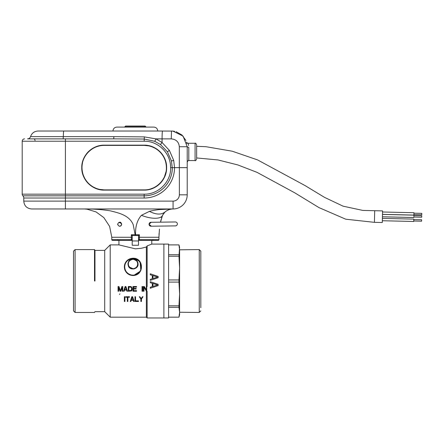 <?xml version="1.0" encoding="UTF-8"?>
<svg xmlns="http://www.w3.org/2000/svg" width="444" height="444" viewBox="0 0 444 444"><rect width="100%" height="100%" fill="white"/><g stroke="black" fill="none" stroke-linecap="round" stroke-linejoin="round"><path stroke-width="0.67" d="M146.748 290.543L144.294 286.53L146.748 290.543L146.748 286.53L147.142 286.53L147.142 245.909L151.776 244.095L163.88 244.095L163.88 281.03L163.88 244.095L168.592 244.095L168.592 317.959L163.88 317.959L163.88 281.03L163.88 317.959L147.142 317.959L147.142 291.242L146.453 291.242L144 287.129L144 291.242L143.412 291.242L143.412 286.53L144.294 286.53M146.359 289.899L146.359 246.997L147.142 245.909M146.359 291.081L146.359 317.171L110.212 317.171L110.212 244.883L118.931 244.883L135.353 248.829L141.292 248.285L146.359 246.997M139.871 296.742L141.153 298.651L139.871 296.742L139.283 296.742L140.853 299.051L140.853 301.459L141.447 301.459L141.447 299.051L143.018 296.742L142.43 296.742L141.153 298.651L142.43 296.742M120.424 290.742L118.953 286.53L120.424 290.742L121.9 286.53L120.424 290.742M126.784 290.859L126.596 290.282M124.47 290.282L124.237 290.998M125.141 286.53L123.571 291.242L125.141 286.53L125.924 286.53L127.495 291.242L125.924 286.53M131.918 287.229L130.641 286.53L131.918 287.229M132.212 288.134L132.112 290.137L131.524 290.942L128.283 291.242L128.283 286.53L130.641 286.53M133.461 301.076L133.272 300.499M131.152 300.499L130.919 301.215M131.818 296.742L130.247 301.459L131.818 296.742L132.606 296.742L134.177 301.459L132.606 296.742M143.357 247.846L142.813 247.974M125.835 262.043C124.276 264.396 123.959 266.999 124.881 269.852C126.351 273.399 129.054 275.291 133 275.524C144.561 275.363 143.961 257.781 133 258.242C129.815 258.408 127.428 259.679 125.835 262.043C124.281 264.374 123.959 266.977 124.875 269.835L125.197 270.607M126.962 273.071L127.245 273.338M128.255 274.109L129.304 274.697M129.626 274.842L130.464 275.147M131.763 258.33L130.231 258.697M127.583 260.145L125.963 261.86M133 275.524L137.668 274.159L140.82 270.557L140.099 261.949M139.666 261.383L139.05 260.711M110.212 244.883L104.706 250.383L104.706 311.671L110.212 317.171M94.966 281.03L94.966 250.383L94.511 249.595L94.511 281.03M152.292 286.613L150.283 287.274L152.292 286.613L152.292 283.328L150.283 282.673L150.283 281.685L158.142 284.315L150.283 281.685M150.283 274.786L152.292 275.441L150.283 274.786L150.283 273.798L158.142 276.429L158.142 277.739L150.283 280.369L158.142 277.739M119.508 294.505L119.902 293.834M118.953 286.53L118.065 286.53L118.065 291.242L118.659 291.242L118.659 287.529L120.03 291.242L120.818 291.242L122.194 287.529L122.194 291.242L122.783 291.242L122.783 286.53L121.9 286.53M126.512 290.037L124.553 290.037M127.495 291.242L126.906 291.242M124.159 291.242L123.571 291.242M126.418 289.638L125.535 286.929L124.647 289.638L126.418 289.638M131.524 287.734L130.641 287.129L128.871 287.129L128.871 290.642L131.33 290.337L131.524 287.734M136.142 289.038L136.142 288.434L133.589 288.434L133.589 287.129L136.536 287.129L136.536 286.53L133 286.53L133 291.242L136.536 291.242L136.536 290.642L133.589 290.642L133.589 289.038L136.142 289.038M142.624 291.242L142.036 291.242L142.036 286.53L142.624 286.53L142.624 291.242M124.942 301.459L124.353 301.459L124.353 296.742L124.942 296.742L124.942 301.459M127.3 301.459L127.3 297.247L125.73 297.247L125.73 296.742L129.459 296.742L129.459 297.247L127.889 297.247L127.889 301.459L127.3 301.459M133.194 300.255L131.23 300.255M134.177 301.459L133.589 301.459M130.836 301.459L130.247 301.459M133.095 299.855L132.212 297.147L131.33 299.855L133.095 299.855M138.5 300.854L135.553 300.854L135.553 296.742L134.965 296.742L134.965 301.459L138.5 301.459L138.5 300.854M158.142 284.315L158.142 285.625L150.283 288.256L150.283 287.274M152.958 286.447L157.476 284.97L152.958 283.494L152.958 286.447L157.476 284.97M150.283 280.369L150.283 279.387L152.292 278.727L152.292 275.441M152.958 275.607L152.958 278.56L157.476 277.084L152.958 275.607L157.476 277.084M131.624 289.638L131.33 290.337L130.641 290.642M139.266 261.472L140.099 262.62M140.693 263.819L141.281 266.883L140.681 263.792C139.222 258.624 130.719 256.693 127.017 261.155C125.519 262.754 124.753 264.663 124.714 266.883C124.919 271.034 127.128 273.737 131.335 274.997C134.277 275.502 136.813 274.725 138.939 272.655C140.493 270.973 141.275 269.047 141.281 266.883M126.102 262.299L126.934 261.239M127.511 260.678L129.97 259.174M131.124 258.813L132.007 258.658M132.95 258.602L133.383 258.608M133.949 258.658L134.81 258.802M135.27 258.919L138.672 260.85M128.46 273.809L126.634 272.183M126.007 271.323L125.286 269.908M124.892 268.587L124.731 267.349M139.932 271.417L134.271 275.069M132.889 275.163L131.291 274.986M130.07 274.631L129.115 274.198M140.92 269.308L140.582 270.207M128.488 266.267L129.16 267.282M129.964 268.037L130.63 268.465M131.663 268.87L133.988 268.953M138.045 264.008C138.001 261.96 137.013 260.428 135.076 259.413C130.83 258.536 128.455 260.067 127.955 264.008L128.294 265.834C129.848 271.068 138.645 269.136 138.045 264.008L137.363 261.477M136.574 260.45L134.998 259.374M132.107 259.041L131.196 259.296M130.142 259.851L129.265 260.617M128.693 261.377L127.994 263.381M136.008 267.599L134.155 268.542M137.446 265.468L137.313 265.823M134.016 259.435L136.458 260.85M136.941 261.483L137.396 262.393M137.551 262.904L137.679 264.019M130.708 259.918L131.457 259.585M131.94 259.446L133 259.324C129.226 260.062 127.761 262.16 128.605 265.623L129.554 267.183L133 268.692L130.808 268.148M129.975 267.582L129.26 266.833M128.993 266.433L128.555 265.49M128.36 264.663L128.322 263.753M128.638 262.304L129.032 261.516M133 268.692C138.312 268.553 139.25 261.327 134.876 259.718L133 259.324M127.955 264.008L128.299 265.839M75.086 312.459L73.515 310.889L73.515 251.165L75.086 249.595L75.086 312.459L94.511 312.459L94.966 311.671L104.706 311.671M73.515 254.312L73.515 307.742M138.5 240.953L138.5 245.255L132.212 245.255L132.212 240.953L138.5 240.953L138.5 235.531L131.596 235.531M132.212 240.953L132.212 235.531L132.107 239.638A0.788 0.788 0 0 1 131.319 240.404C113.148 240.404 113.148 240.404 131.319 240.404L112.565 240.404A0.788 0.788 0 0 1 111.783 239.616L111.783 237.257L109.624 226.423L103.818 217.582L96.015 211.893L87.035 209.191M200.81 254.312L200.81 307.742M200.81 281.03L200.81 251.165L199.239 249.595L179.598 249.811L178.965 244.894L168.592 244.894L178.965 244.883L179.598 247.236L178.965 256.232L168.592 256.232M200.81 310.889L199.239 312.459L199.239 249.595M168.592 317.16L178.965 317.16L179.598 312.243L178.965 307.331L168.592 307.331M168.592 305.822L178.965 305.822L179.598 293.956L178.965 282.095L168.592 282.095M168.592 279.959L178.965 279.959L179.598 268.098L178.965 256.232M168.592 254.723L178.965 254.723M178.965 279.959L178.965 282.095M178.965 305.822L178.965 307.331M178.965 317.16L168.592 317.171M178.965 317.171L179.598 314.818L179.598 249.811M179.598 312.243L199.239 312.459M413.869 216.328L413.897 215.151L413.869 216.328M382.423 216.783L382.556 210.894L382.29 222.522L382.423 216.783L413.847 217.505M382.556 210.894L374.703 210.711L374.564 216.506L374.431 222.339L382.29 222.522M421.622 221.19L421.65 219.758L421.622 221.19L413.764 221.007L413.753 221.462L413.808 219.108L413.753 221.478L413.764 220.99L421.622 221.173L421.634 220.463L421.622 221.173M413.852 217.061L413.847 217.532L413.858 217.033L421.711 217.238L421.728 216.528L421.711 217.238L413.852 217.033M413.886 215.623L413.897 215.174L413.886 215.623L421.745 215.801L421.728 216.533L421.745 215.823M413.913 214.602L413.952 212.72L413.913 214.602L421.767 214.785L421.8 213.37L421.767 214.785M112.959 131.019C113.192 128.632 114.502 127.323 116.889 127.089L153.824 127.089C156.21 127.323 157.52 128.632 157.753 131.019L172.877 131.08L183.083 136.108L187.218 146.736L187.218 194.827L179.359 194.827L179.359 167.638L187.218 167.638L179.321 167.638L179.321 146.736L187.218 146.736L188.789 147.53C187.956 141.936 187.956 141.936 188.789 147.53L188.789 160.562C188.406 160.162 187.884 160.689 187.218 162.138M135.353 127.089C119.097 127.089 119.097 127.089 135.353 127.089M30.542 136.63C30.031 138.04 29.027 138.789 27.528 138.878L63.142 138.878L63.326 136.63L30.542 136.63C31.818 133.106 34.327 131.23 38.073 131.019L162.548 131.019A7.859 0.472 -90 0 0 162.077 138.878L155.966 138.878L144.339 136.88L113.897 136.63L113.72 138.878L65.418 138.878L65.418 194.172L144.156 194.172C158.336 194.539 171.057 181.818 170.696 167.638L179.359 167.638M196.648 145.477L196.648 158.364M196.648 151.92C196.648 160.234 196.648 160.234 196.648 151.92M170.557 167.638L170.557 167.638C170.923 153.53 158.269 140.87 144.156 141.231L22.2 141.231L22.2 194.172A2.359 2.359 0 0 0 22.872 195.826A3.141 3.141 0 0 1 23.771 198.024L23.771 201.11C24.237 205.883 26.856 208.502 31.629 208.969L65.418 208.969L31.629 208.969M144.156 145.16L104.24 145.16C92.23 144.855 81.452 155.628 81.763 167.638C81.452 179.648 92.23 190.421 104.24 190.11L144.156 190.11C156.166 190.421 166.938 179.648 166.628 167.638C166.938 155.628 156.166 144.855 144.156 145.16A22.472 22.472 0 0 1 166.628 167.638A22.472 22.472 0 0 1 144.156 190.11M104.24 145.16A22.472 22.472 0 0 0 86.458 153.89M82.29 162.798A22.472 22.472 0 0 0 81.763 167.638M83.972 177.35A22.472 22.472 0 0 0 104.24 190.11M63.492 138.878L36.691 138.878M33.361 138.878L65.418 138.878M24.559 138.878A2.359 2.359 0 0 0 22.2 141.231M172.877 131.08L171.501 131.019L171.262 138.878L162.077 138.878L162.077 142.502L160.451 144.533L154.79 141.32L155.966 138.878L162.077 142.502L169.419 150.449L173.693 160.406L174.536 167.638A30.386 30.386 0 0 1 144.156 198.024L144.156 195.826A28.188 28.188 0 0 0 172.344 167.638M160.451 144.533L167.421 151.804L171.44 160.961L172.239 167.638M35.076 140.448L34.438 138.878M154.79 141.32L144.156 139.028L113.72 138.878M171.262 138.878C176.151 139.333 178.838 141.952 179.321 146.736M188.789 160.562L195.077 160.562L195.077 143.279L188.04 143.279C186.796 142.746 186.297 142.385 186.547 142.18L186.619 142.43M185.908 140.454L181.951 134.998L176.074 131.696M174.559 131.319L173.132 131.102M188.617 145.477L188.128 143.529M186.857 143.401L186.73 142.851M186.685 142.685L186.913 143.64M180.819 206.66L181.685 206.044M182.656 205.228L183.4 204.49M185.276 201.976L184.987 202.453M184.254 203.485L183.833 204.007M182.662 205.222L181.729 206.01M176.54 208.536L175.752 208.713M177.356 208.303L177.822 208.147M178.999 207.67L178.127 208.036M177.389 208.297L176.851 208.458M158.93 237.135L158.93 239.616A0.788 0.788 0 0 1 158.142 240.404L139.394 240.404A0.788 0.788 0 0 1 138.606 239.638L138.5 235.531L139.394 234.748L139.394 240.404M83.622 208.969L83.511 208.969C92.413 208.83 101.299 209.44 110.162 210.8C118.875 212.965 129.26 215.218 133.194 224.636L135.143 234.743L135.57 234.743C135.265 226.54 137.224 220.052 141.458 215.285L149.6 211.283C156.876 209.546 164.619 208.774 172.827 208.969L65.418 208.969L65.418 201.11L23.771 201.11M151.238 222.261L149.029 224.253L151.349 226.229M149.578 225.63L150.871 226.251M149.961 225.946L149.661 225.719M149.029 224.253L149.933 222.577M151.165 222.255L150.76 222.266M117.677 224.253C118.731 221.673 120.069 221.673 121.684 224.253L121.684 224.253C120.457 220.929 119.597 222.783 119.43 222.266C119.186 222.977 120.063 220.546 121.684 224.253L121.684 224.253C120.463 226.873 119.125 226.873 117.677 224.253L117.793 224.925M119.081 226.168L119.958 226.24M120.124 226.207L120.646 226.007M120.89 225.846L121.623 224.747M121.506 223.437L118.837 222.433M83.627 208.969L83.927 208.974M131.319 240.404L131.319 234.748L132.201 235.531M139.111 235.531L138.5 235.531M111.783 239.616L132.107 239.638M135.143 235.531L135.143 234.743L131.319 234.748M135.57 235.531L135.57 234.743L139.394 234.748M87.374 209.235L84.948 209.007M161.1 219.569L160.523 222.161L162.537 215.301L165.029 211.966C167.388 210.04 170.035 209.041 172.971 208.969L172.355 208.969M172.255 208.969L158.835 209.601M161.522 218.01L162.071 216.383M162.41 215.568L162.948 214.53M163.514 213.653L164.23 212.759M165.39 211.655L166.178 211.072M167.172 210.473L168.742 209.773M170.091 209.363L171.234 209.13M172.228 209.007L172.666 208.98M158.935 236.891L158.952 236.291M158.996 235.087L159.113 233.122M159.468 229.076L158.93 237.257L138.545 237.279M165.151 211.86L165.029 211.966C161.283 214.957 156.077 214.752 149.412 211.344M155.15 226.163L171.095 225.952M187.218 194.827A14.147 14.147 0 0 1 173.071 208.969L172.827 208.969M144.156 189.877C156.033 190.182 166.7 179.52 166.395 167.638C166.306 161.544 164.136 156.299 159.884 151.92C155.517 147.663 150.272 145.493 144.156 145.399L104.24 145.399C92.274 145.166 81.641 155.805 82.001 167.638C82.085 173.732 84.255 178.971 88.506 183.355C92.879 187.607 98.118 189.782 104.24 189.877L144.156 189.877M82.007 168.248L82.001 167.638A22.239 22.239 0 0 1 82.473 163.076M84.194 158.003A22.239 22.239 0 0 1 104.24 145.399M166.395 167.538L166.389 167.122M166.239 165.035L165.856 162.782M164.874 159.562L163.875 157.359M154.69 148.052L152.192 146.903M148.784 145.887L144.156 145.399M150.821 188.855L153.158 187.973M156.316 186.252L157.814 185.187M162.382 180.381L163.608 178.416M164.519 176.573L166.006 171.761M82.151 170.235L82.534 172.477M83.516 175.707L84.527 177.933M93.712 187.224L96.193 188.367M99.606 189.388L104.24 189.877M177.356 223.904A1.965 1.965 0 0 0 175.363 221.961L151.004 222.289A1.965 1.965 0 0 0 149.067 224.281A1.965 1.965 0 0 0 151.06 226.218L175.413 225.891A1.965 1.965 0 0 0 177.356 223.904M125.008 126.829L145.699 126.829L125.008 126.829L125.813 126.041L145.099 126.041L146.148 127.089M144.899 126.041L145.699 126.829M169.419 150.449L167.388 151.759M173.698 160.428L171.44 160.961M144.156 141.231L144.339 136.88M63.775 131.019A7.859 0.472 90 0 0 63.326 136.63L113.897 136.63M23.771 198.024L65.418 198.024L65.418 194.172L22.2 194.172M144.156 194.172L144.156 195.826L22.872 195.826M144.156 198.024L65.418 198.024L65.418 201.11L173.071 201.11A6.288 6.288 0 0 0 179.359 194.827M132.168 237.279L111.783 237.257M138.606 239.638L158.93 239.616M162.537 215.301C161.344 219.258 150.838 219.253 141.458 215.285M173.071 208.969L173.071 201.11M104.706 250.383L94.966 250.383M75.086 249.595L94.511 249.595M118.931 240.404L118.931 244.883M151.776 240.404L151.776 244.095M146.359 317.171L147.142 317.959M413.897 215.151L382.473 214.424M413.753 221.462L382.328 220.74L413.753 221.478M413.808 219.12L382.384 218.381M413.847 217.532L382.423 216.805M413.902 215.074L382.478 214.352M413.952 212.72L382.534 211.993M374.703 210.711L362.815 210.417L343.107 206.177L324.536 197.375L304.973 185.525L257.576 159.912L232.245 151.21L206.005 146.709L196.648 146.309M374.431 222.339L345.743 219.203L318.959 207.592L294.716 192.796L256.965 172.322L237.768 164.913L218.037 159.951L196.648 157.947M421.65 219.758L413.797 219.58M421.8 213.37L413.947 213.192M195.077 143.279C195.46 142.879 195.982 143.401 196.648 144.849M118.154 239.627L117.366 240.404M152.558 239.627L153.341 240.404M195.077 160.562C195.46 160.961 195.982 160.439 196.648 158.991M125.613 126.041L124.564 127.089"/></g></svg>
